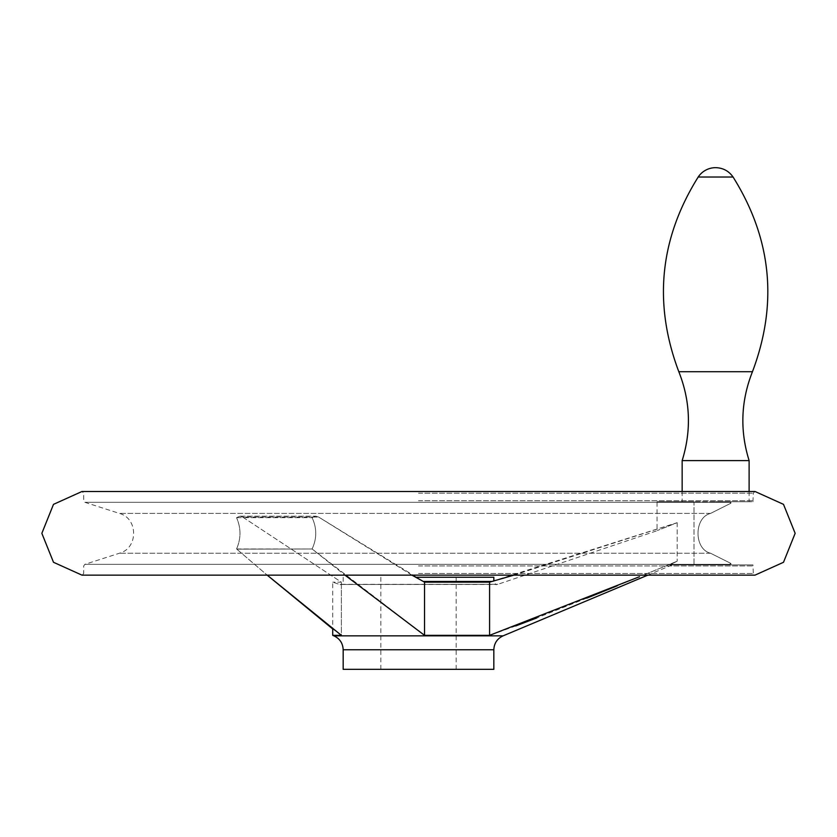 <?xml version="1.0" encoding="UTF-8"?>
<svg xmlns="http://www.w3.org/2000/svg" width="837" height="837" viewBox="0 0 837 837"><rect width="100%" height="100%" fill="white"/><g stroke="black" fill="none" stroke-linecap="round" stroke-linejoin="round"><path stroke-width="0.63" stroke-dasharray="4.18 3.14" d="M728.546 564.923L669.537 564.923L672.121 564.923L669.537 564.923L677.185 561.219L643.329 575.145L677.185 561.219L669.537 564.923L730.931 564.923L728.546 564.923L730.931 563.447L710.571 553.247C693.842 549.292 693.779 517.412 710.571 513.405L730.931 503.204L729.927 502.315L730.931 503.204L710.571 513.405C693.842 517.36 693.779 549.239 710.571 553.247L730.931 563.447L728.546 564.923L752.965 564.923L728.546 564.923M728.546 501.729L693.988 501.729L730.931 501.729L728.546 501.729L729.927 502.315L728.546 501.729L752.965 501.729L728.546 501.729M411.961 575.145L318.667 517.067L424.537 582.144L424.537 635.346L312.306 549.145L344.97 575.145M242.688 517.067L341.37 582.144L332.707 582.144L341.37 582.144L242.688 517.067L240.01 516.167L242.688 517.067L318.667 517.067L315.79 516.167L318.667 517.067L242.688 517.067M513.897 575.145L677.185 522.675C650.684 533.179 650.684 533.179 677.185 522.675C650.684 533.179 650.684 533.179 677.185 522.675L489.593 582.144L424.537 582.144M236.756 549.145L236.568 548.978C241.119 538.557 241.119 528.126 236.568 517.674L240.01 516.167L236.568 517.674C241.119 528.116 241.119 538.547 236.568 548.978L267.202 575.145L236.756 549.145L312.096 548.978C316.982 538.557 316.982 528.126 312.096 517.674L315.79 516.167L312.096 517.674C316.982 528.116 316.982 538.547 312.096 548.978L236.756 549.145M423.281 581.464L493.83 581.464C495.389 584.205 496.393 585.209 496.843 584.477L340.157 584.477L497.806 584.32L339.194 584.32L332.707 582.144L332.707 628.964L341.37 635.346L341.37 582.144L341.37 635.346L332.707 635.346M515.676 625.961L489.593 635.346L424.537 635.346M639.478 576.714L617.277 585.785M586.716 598.162L536.894 617.884M415.686 577.268L493.83 577.268M343.17 669.338L493.83 669.338M236.568 517.674L312.096 517.674L236.568 517.674M236.568 548.978L312.096 548.978L236.568 548.978M677.185 522.675L677.185 561.219L677.185 522.675M489.593 582.144L489.593 635.346M715.635 501.729L749.115 501.729L715.635 501.729M693.988 501.729L657.045 501.729L693.988 501.729L693.988 564.923L693.988 501.729M749.115 460.591L682.155 460.591M729.927 564.337L84.861 564.337L729.927 564.337M710.571 553.247L119.398 553.247L710.571 553.247M333.932 635.858L503.068 635.858M493.83 580.962L492.02 581.464M343.17 649.753L493.83 649.753M710.571 513.405L119.398 513.405L710.571 513.405M729.927 502.315L84.861 502.315L729.927 502.315M418.5 565.938L753.3 565.938L418.5 565.938M418.5 573.471L753.3 573.471L418.5 573.471M81.953 575.134L755.047 575.134M82.099 491.507L754.901 491.507M418.5 493.181L753.3 493.181L418.5 493.181M418.5 500.714L753.3 500.714L418.5 500.714M752.453 371.722L678.817 371.722M733.076 177.025L698.194 177.025M730.931 564.923L730.931 563.447L730.931 564.923M730.931 503.204L730.931 501.729L730.931 503.204M752.965 501.729L753.3 493.181L754.974 491.507L82.026 491.507L83.7 493.181L83.7 500.714L84.861 502.315L119.398 513.405C138.367 518.323 138.377 548.319 119.398 553.247L84.861 564.337L83.7 565.938L83.7 573.471L82.026 575.145L754.974 575.145L753.3 573.471L752.965 564.923M343.17 577.268L343.17 581.464C341.538 584.236 340.533 585.241 340.157 584.477L497.806 584.32L657.045 530.721L657.045 501.729M647.775 575.145L672.121 564.923M456.165 669.338L456.165 577.268M380.835 669.338L380.835 577.268M240.01 516.167L315.79 516.167L240.01 516.167M682.155 491.507L682.155 501.729M749.115 491.507L749.115 501.729"/><path stroke-width="1.26" d="M513.897 575.145L489.593 582.144L424.537 582.144L411.961 575.145M341.37 635.346L267.202 575.145L332.707 628.964L332.707 635.346L341.37 635.346M344.97 575.145L424.537 635.346L489.593 635.346L639.478 576.714M617.277 585.785L586.716 598.162M536.894 617.884L515.676 625.961M424.537 582.144L424.537 635.346M493.83 580.962L493.83 577.268L415.686 577.268M489.593 582.144L489.593 635.346M343.17 649.753L493.83 649.753L493.83 669.338L343.17 669.338L343.17 649.753C342.877 643.266 339.801 638.641 333.932 635.858L332.707 635.346M678.817 371.722C653.163 303.622 659.619 238.723 698.194 177.025L733.076 177.025C771.651 238.723 778.107 303.622 752.453 371.722L678.817 371.722C690.389 400.954 691.498 430.574 682.155 460.591L749.115 460.591L749.115 491.507M749.115 460.591C739.772 430.574 740.881 400.954 752.453 371.722C778.107 303.632 771.651 238.723 733.076 177.025C728.828 170.989 723.011 167.871 715.635 167.662A20.925 20.925 0 0 0 698.194 177.025M493.83 649.753C494.123 643.266 497.199 638.641 503.068 635.858L333.932 635.858M492.02 581.464L423.281 581.464M755.047 575.134L81.953 575.134L754.974 575.145L783.505 562.286L795.15 533.315L783.505 504.355L755.047 491.507L81.953 491.507L53.495 504.355L41.85 533.315L53.495 562.286L81.953 575.134M754.974 491.507L82.026 491.507M503.068 635.858L647.775 575.145M682.155 460.591L682.155 491.507"/></g></svg>
